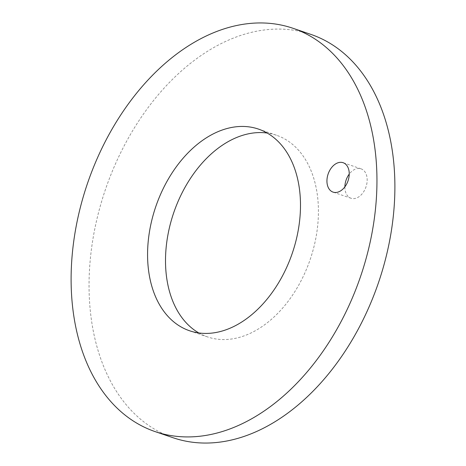 <?xml version="1.0" encoding="UTF-8"?>
<svg xmlns="http://www.w3.org/2000/svg" width="466" height="466" viewBox="0 0 466 466"><rect width="100%" height="100%" fill="white"/><g stroke="black" fill="none" stroke-linecap="round" stroke-linejoin="round"><path stroke-width="0.35" stroke-dasharray="2.33 1.75" d="M173.049 437.731A213.119 144.256 108.9 0 1 91.557 248.25A213.119 144.256 108.9 0 1 225.952 41.276A213.119 144.256 108.9 0 1 310.886 34.397M198.836 332.963A106.563 72.125 -71.1 0 0 207.51 336.901A106.563 72.125 -71.1 0 0 249.974 333.458A106.563 72.125 -71.1 0 0 317.171 229.971A106.563 72.125 -71.1 0 0 276.431 135.233A106.563 72.125 -71.1 0 0 267.164 133.037M344.875 186.854A15.541 10.52 -71.1 0 0 351.003 198.242A15.541 10.52 -71.1 0 0 357.195 197.741A15.541 10.52 -71.1 0 0 366.992 182.649A15.541 10.52 -71.1 0 0 361.051 168.838A15.541 10.52 -71.1 0 0 354.859 169.339A15.541 10.52 -71.1 0 0 349.238 174.098M207.51 336.901L189.569 330.767M276.431 135.233L258.49 129.099M361.051 168.838L343.116 162.704M351.003 198.242L333.062 192.114"/><path stroke-width="0.7" d="M208.017 35.148A213.119 144.256 108.9 0 1 292.951 28.269A213.119 144.256 108.9 0 1 374.443 217.75A213.119 144.256 108.9 0 1 240.048 424.724A213.119 144.256 108.9 0 1 155.114 431.603A213.119 144.256 108.9 0 1 73.622 242.122A213.119 144.256 108.9 0 1 208.017 35.148M216.026 132.542A106.563 72.125 -71.1 0 0 148.829 236.029A106.563 72.125 -71.1 0 0 189.569 330.767A106.563 72.125 -71.1 0 0 232.039 327.33A106.563 72.125 -71.1 0 0 299.236 223.843A106.563 72.125 -71.1 0 0 258.49 129.099A106.563 72.125 -71.1 0 0 216.026 132.542M339.254 191.613A15.541 10.52 -71.1 0 0 349.057 176.521A15.541 10.52 -71.1 0 0 343.116 162.704A15.541 10.52 -71.1 0 0 336.918 163.205A15.541 10.52 -71.1 0 0 327.12 178.297A15.541 10.52 -71.1 0 0 333.062 192.114A15.541 10.52 -71.1 0 0 339.254 191.613M292.951 28.269L310.886 34.397A213.119 144.256 108.9 0 1 392.378 223.878A213.119 144.256 108.9 0 1 257.983 430.852A213.119 144.256 108.9 0 1 173.049 437.731L155.114 431.603M267.164 133.037A106.563 72.125 -71.1 0 0 233.961 138.67A106.563 72.125 -71.1 0 0 167.836 235.342A106.563 72.125 -71.1 0 0 198.836 332.963M349.238 174.098A15.541 10.52 -71.1 0 0 344.875 186.854"/></g></svg>
